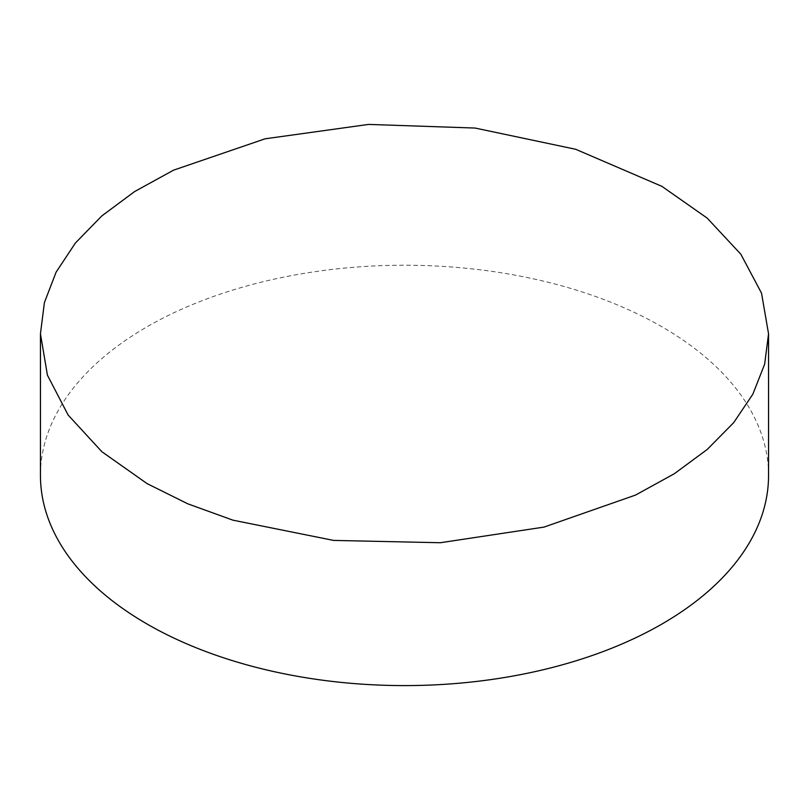 <?xml version="1.0" encoding="UTF-8"?>
<svg xmlns="http://www.w3.org/2000/svg" width="809" height="809" viewBox="0 0 809 809"><rect width="100%" height="100%" fill="white"/><g stroke="black" fill="none" stroke-linecap="round" stroke-linejoin="round"><path stroke-width="0.61" stroke-dasharray="4.04 3.03" d="M768.55 475.409A364.05 210.178 0 0 0 661.924 326.785A364.05 210.178 0 0 0 265.18 281.229A364.05 210.178 0 0 0 40.45 475.409"/><path stroke-width="1.21" d="M661.924 186.363L707.157 218.086L740.862 254.238L761.522 293.151L768.55 333.804L764.647 364.181L752.866 394.165L733.672 422.672L707.208 449.47L674.312 473.74L635.561 495.068L544.002 527.104L440.369 542.728L333.601 540.412L232.941 520.167L187.779 503.815L147.076 483.6L101.883 451.725L68.158 415.068L47.428 375.204L40.45 333.804L44.404 302.566L56.124 272.127L75.379 243.054L101.803 215.932L134.618 191.561L173.541 170.173L265.109 138.804L368.57 124.414L475.116 128.055L575.674 149.281L661.924 186.363M40.45 333.804L40.45 475.409A364.05 210.178 0 0 0 147.076 624.032A364.05 210.178 0 0 0 543.82 669.599A364.05 210.178 0 0 0 768.55 475.409L768.55 333.804"/></g></svg>

